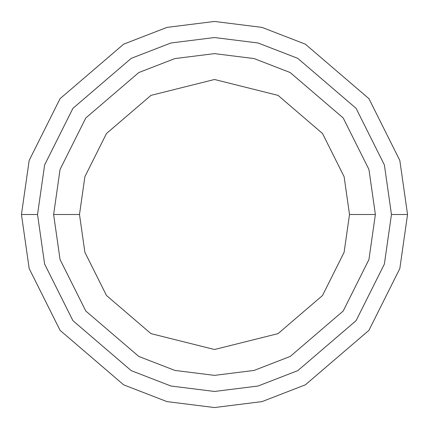 <?xml version="1.0" encoding="UTF-8"?>
<svg xmlns="http://www.w3.org/2000/svg" width="429" height="429" viewBox="0 0 429 429"><rect width="100%" height="100%" fill="white"/><g stroke="black" fill="none" stroke-linecap="round" stroke-linejoin="round"><path stroke-width="0.64" d="M391.462 214.5L384.384 264.049L356.07 320.678L297.774 370.645L258.06 386.02L214.5 391.462L170.94 386.02L131.226 370.645L72.93 320.678L44.616 264.049L37.538 214.5L21.45 214.5L29.172 268.554L60.06 330.33L123.654 384.84L166.978 401.608L214.5 407.55L262.022 401.608L305.346 384.84L368.94 330.33L399.828 268.554L407.55 214.5L391.462 214.5L384.384 164.951L356.07 108.323L297.774 58.355L258.06 42.98L214.5 37.538L170.94 42.98L131.226 58.355L72.93 108.323L44.616 164.951L37.538 214.5L44.616 264.049L72.93 320.678L131.226 370.645L170.94 386.02L214.5 391.462L258.06 386.02L297.774 370.645L356.07 320.678L384.384 264.049L391.462 214.5L407.55 214.5L399.828 268.554L368.94 330.33L305.346 384.84L262.022 401.608L214.5 407.55L166.978 401.608L123.654 384.84L60.06 330.33L29.172 268.554L21.45 214.5L29.172 160.446L60.06 98.67L123.654 44.16L166.978 27.392L214.5 21.45L262.022 27.392L305.346 44.16L368.94 98.67L399.828 160.446L407.55 214.5L399.828 160.446L368.94 98.67L305.346 44.16L262.022 27.392L214.5 21.45L166.978 27.392L123.654 44.16L60.06 98.67L29.172 160.446L21.45 214.5L37.538 214.5L44.616 164.951L72.93 108.323L131.226 58.355L170.94 42.98L214.5 37.538L258.06 42.98L297.774 58.355L356.07 108.323L384.384 164.951L391.462 214.5M375.375 214.5L368.94 259.545L343.2 311.025L290.208 356.451L254.102 370.425L214.5 375.375L174.898 370.425L138.792 356.451L85.8 311.025L60.06 259.545L53.625 214.5L60.06 259.545L85.8 311.025L138.792 356.451L174.898 370.425L214.5 375.375L254.102 370.425L290.208 356.451L343.2 311.025L368.94 259.545L375.375 214.5L349.512 214.5L344.112 252.306L322.511 295.506L278.035 333.628L214.5 349.512L150.965 333.628L106.489 295.506L84.888 252.306L79.488 214.5L53.625 214.5L79.488 214.5L84.888 252.306L106.489 295.506L150.965 333.628L214.5 349.512L278.035 333.628L322.511 295.506L344.112 252.306L349.512 214.5L344.112 176.694L322.511 133.494L278.035 95.372L214.5 79.488L150.965 95.372L106.489 133.494L84.888 176.694L79.488 214.5L84.888 176.694L106.489 133.494L150.965 95.372L214.5 79.488L278.035 95.372L322.511 133.494L344.112 176.694L349.512 214.5L375.375 214.5L368.94 169.455L343.2 117.975L290.208 72.549L254.102 58.575L214.5 53.625L174.898 58.575L138.792 72.549L85.8 117.975L60.06 169.455L53.625 214.5L60.06 169.455L85.8 117.975L138.792 72.549L174.898 58.575L214.5 53.625L254.102 58.575L290.208 72.549L343.2 117.975L368.94 169.455L375.375 214.5"/></g></svg>
